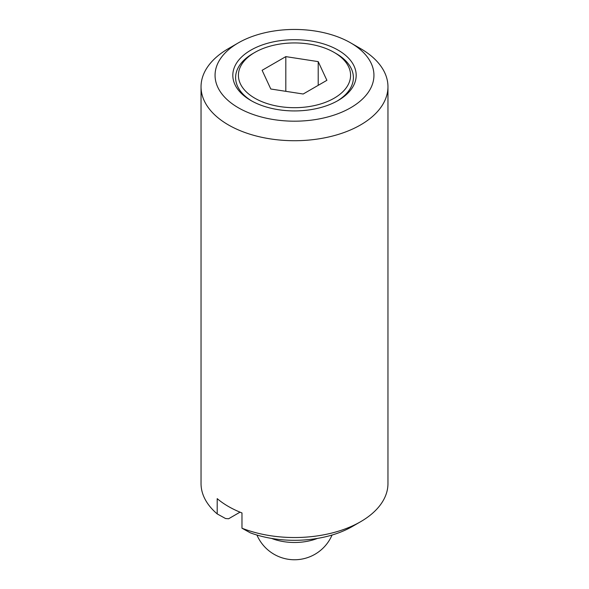 <?xml version="1.0" encoding="UTF-8"?>
<svg xmlns="http://www.w3.org/2000/svg" width="589" height="589" viewBox="0 0 589 589"><rect width="100%" height="100%" fill="white"/><g stroke="black" fill="none" stroke-linecap="round" stroke-linejoin="round"><path stroke-width="0.88" d="M336.135 53.57L334.154 52.421A56.08 32.373 0 0 0 254.846 52.421A56.08 32.373 0 0 0 254.846 98.208A56.08 32.373 0 0 0 334.154 98.208A56.08 32.373 0 0 0 334.154 52.421L336.135 53.57A58.878 33.993 0 0 1 337.107 101.072M254.846 52.421L252.865 53.57A58.878 33.993 0 0 0 251.893 101.072M250.885 100.498A61.683 35.612 0 0 0 338.115 100.498A61.683 35.612 0 0 0 338.115 50.131A61.683 35.612 0 0 0 250.885 50.131A61.683 35.612 0 0 0 250.885 100.498L250.885 100.498M360.586 48.607L350.676 42.887A79.441 45.868 0 0 0 238.324 42.887A79.441 45.868 0 0 0 238.324 107.75A79.441 45.868 0 0 0 350.676 107.75A79.441 45.868 0 0 0 350.676 42.887L360.586 48.607A93.46 53.96 0 0 1 387.96 86.76A93.46 53.96 0 0 1 330.267 136.611A93.46 53.96 0 0 1 228.414 124.92A93.46 53.96 0 0 1 201.04 86.76A93.46 53.96 0 0 1 228.414 48.607L238.324 42.887M201.04 86.76L201.04 483.576A93.46 53.96 0 0 0 217.194 513.902L217.194 498.64A93.46 53.96 0 0 0 228.414 506.474A93.46 53.96 0 0 0 241.976 512.945L241.976 528.208L250.325 532.839A81.886 47.282 0 0 0 352.406 526.456L360.586 521.729A93.46 53.96 0 0 0 387.96 483.576L387.96 86.76M285.82 91.332L285.82 56.618L318.207 61.624L318.207 85.339M318.207 61.624L326.888 80.325L303.18 94.012L270.793 89.005L262.112 70.305L285.82 56.618M217.194 513.902L225.543 518.526L228.62 518.754L240.032 512.165M241.976 528.208A93.46 53.96 0 0 0 360.586 521.729M271.551 538.412A40.891 23.604 0 0 0 317.449 538.412M256.944 535.04A40.891 40.891 0 0 0 332.056 535.04"/></g></svg>
